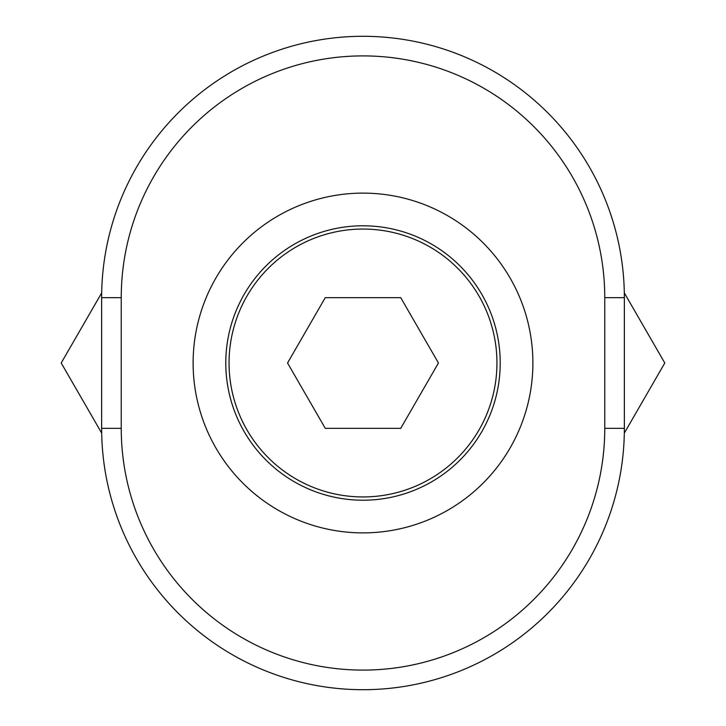 <?xml version="1.0" encoding="UTF-8"?>
<svg xmlns="http://www.w3.org/2000/svg" width="726" height="726" viewBox="0 0 726 726"><rect width="100%" height="100%" fill="white"/><g stroke="black" fill="none" stroke-linecap="round" stroke-linejoin="round"><path stroke-width="1.09" d="M363 496.947A133.947 133.947 0 0 1 229.053 363A133.947 133.947 0 0 1 363 229.053A133.947 133.947 0 0 1 496.947 363A133.947 133.947 0 0 1 363 496.947M363 225.786A137.214 137.214 0 0 1 500.214 363A137.214 137.214 0 0 1 363 500.214A137.214 137.214 0 0 1 225.786 363A137.214 137.214 0 0 1 363 225.786A137.214 137.214 0 0 1 500.214 363A137.214 137.214 0 0 1 363 500.214A137.214 137.214 0 0 1 225.786 363A137.214 137.214 0 0 1 363 225.786M101.64 428.34A261.36 261.36 0 0 0 363 689.7A261.36 261.36 0 0 0 624.36 428.34L624.36 297.66A261.36 261.36 0 0 0 363 36.3A261.36 261.36 0 0 0 101.64 297.66L101.64 428.34L121.242 428.34L121.242 297.66A241.758 241.758 0 0 1 363 55.902A241.758 241.758 0 0 1 604.758 297.66L604.758 428.34A241.758 241.758 0 0 1 363 670.098A241.758 241.758 0 0 1 121.242 428.34M438.45 363L400.725 428.34L325.275 428.34L287.55 363L325.275 297.66L400.725 297.66L438.45 363M624.315 292.896L664.789 363L624.315 433.104M101.685 433.104L61.211 363L101.685 292.896M363 532.884A169.884 169.884 0 0 0 532.884 363A169.884 169.884 0 0 0 363 193.116A169.884 169.884 0 0 0 193.116 363A169.884 169.884 0 0 0 363 532.884M624.36 428.34L604.758 428.34M121.242 297.66L101.64 297.66M624.36 297.66L604.758 297.66"/></g></svg>
